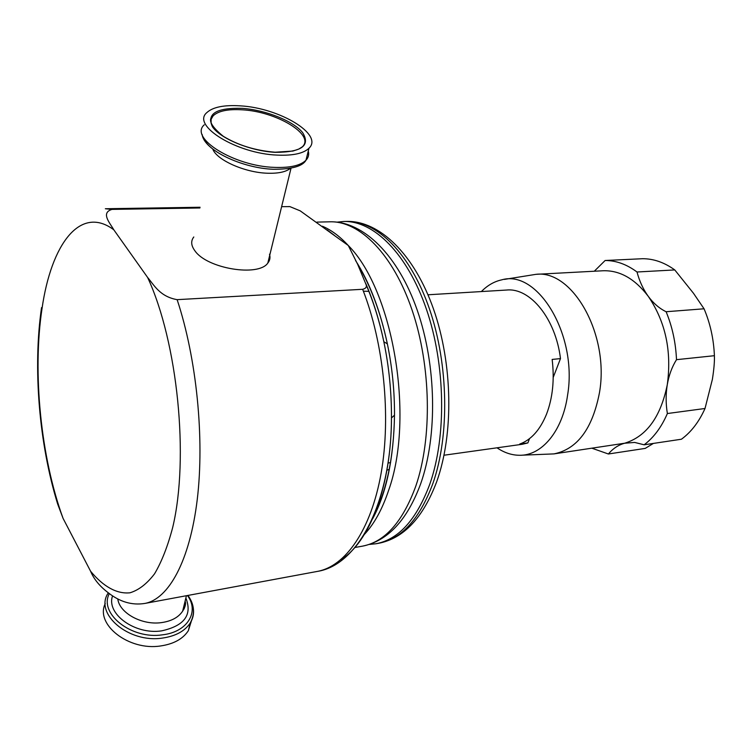 <?xml version="1.0" encoding="UTF-8"?>
<svg xmlns="http://www.w3.org/2000/svg" width="752" height="752" viewBox="0 0 752 752"><rect width="100%" height="100%" fill="white"/><g stroke="black" fill="none" stroke-linecap="round" stroke-linejoin="round"><path stroke-width="1.13" d="M193.8 236.983C190.67 240.988 191.055 245.603 194.937 250.848C207.11 268.69 258.528 277.056 267.815 263.068C269.94 260.455 270.504 257.504 269.507 254.214M281.615 206.668L289.887 206.612L300.217 210.851L348.289 245.509L357.726 264.469L366.111 284.651C366.929 287.001 365.782 288.552 362.643 289.294L177.134 299.653C159.791 296.617 153.934 284.886 147.608 277.441L113.806 229.802C109.83 222.855 100.542 212.807 112.001 209.394L199.9 207.984M375.295 513.578L374.411 513.964M427.991 294.784L506.82 290.028C530.207 287.668 555.672 318.679 560.484 358.61L552.147 359.428C554.591 379.563 552.729 397.78 546.563 414.079C540.096 429.937 531.138 439.929 519.707 444.065L527.866 442.928L522.236 444.282L444.028 455.223M369.373 544.42L375.944 543.762C398.616 539.494 416.58 519.585 429.853 484.025C446.632 436.273 445.485 364.682 426.412 309.204C407.34 253.631 373.631 220.533 343.73 221.483L337.15 222.131M521.963 455.186L553.942 453.898C577.31 449.151 592.482 428.762 599.457 392.732C609.722 334.809 572.667 269.545 535.997 274.33L504.395 279.396M653.394 443.417L645.225 448.399L608.377 453.992C612.983 448.512 618.407 444.93 624.658 443.229L634.669 442.43L644.135 444.799L681.434 439.224C691.163 432.099 699.022 421.853 705.019 408.486L667.372 413.534C665.755 403.749 665.727 394.142 667.278 384.723C660.688 417.003 646.485 436.508 624.658 443.229L553.942 453.898M704.06 308.79L666.112 311.732C659.297 308.414 653.347 303.272 648.262 296.326C665.529 321.743 671.874 351.212 667.278 384.723C668.885 375.314 671.95 366.957 676.499 359.672L714.4 355.696C713.704 339.058 710.255 323.416 704.06 308.79L693.447 293.233L674.77 269.93C664.345 262.42 653.601 258.679 642.546 258.716L605.125 260.502L594.287 271.237M705.019 408.486L712.37 379.393C713.949 369.458 714.626 361.562 714.4 355.696M535.997 274.33L602.982 270.767C619.704 270.175 634.791 278.691 648.262 296.326C643.204 289.332 639.454 281.22 637.01 271.998L674.77 269.93M496.997 447.816C504.169 452.676 511.595 455.167 519.265 455.27C541.562 455.956 562.543 431.385 567.581 395.157C577.827 335.119 537.661 269.056 501.725 279.847C494.233 281.474 487.446 285.375 481.374 291.56M213.154 115.799C207.571 119.389 210.936 126.223 223.269 136.281C238.215 145.324 255.501 150.635 275.138 152.214L292.876 151.067L298.788 149.075L302.351 146.809C315.342 134.89 276.595 111.578 242.351 109.82C228.11 108.937 218.381 110.929 213.154 115.799L211.124 119.267L211.105 123.281M240.33 105.853C279.49 107.931 323.83 134.533 308.978 148.219C303.535 153.464 293.017 155.758 277.413 155.109C236.955 153.756 191.299 125.612 206.753 112.678C212.769 107.094 223.964 104.819 240.33 105.853M183.488 607.738L184.099 608.932M105.271 603.546C94.846 624.433 128.874 651.1 160.712 645.94C173.759 643.985 182.971 638.899 188.338 630.693L191.61 620.325M185.33 602.954L184.804 602.324M560.484 358.61L553.218 377.391M529.521 438.642L527.866 442.928M608.377 453.992L592.097 448.277M667.372 413.534C661.487 427.155 653.732 437.579 644.135 444.799M666.112 311.732C672.297 326.688 675.757 342.668 676.499 359.672M605.125 260.502C616.048 260.483 626.67 264.319 637.01 271.998M41.548 307.587C32.731 367.831 39.085 443.746 57.65 504.009L63.093 518.419L90.597 571.257C93.868 579.134 99.678 586.231 107.997 592.557C119.681 601.863 131.948 605.492 144.798 603.442C168.542 599.194 189.786 561.199 197.231 499.657C204.647 438.181 196.62 358.337 177.134 299.653M112.001 209.394L105.336 208.746L200.06 207.251M113.806 229.802C80.201 204.647 51.145 244.372 42.018 308.649C32.298 372.635 40.843 457.714 63.093 518.419M288.721 206.556L289.887 206.612M330.006 221.802C363.432 221.013 398.165 255.389 417.247 310.228C436.376 365.181 437.711 435.54 420.706 483.705C407.18 520.196 387.759 541.017 362.436 546.159C384.892 541.929 402.677 521.935 415.781 486.177C432.362 438.143 431.112 366.055 412.115 310.162C393.108 254.185 359.635 220.862 330.006 221.802L316.912 222.113M364.485 534.315C374.27 523.834 382.326 509.17 388.624 490.332C414.841 417.482 393.183 290.422 348.289 245.509C339.857 236.382 331.228 229.952 322.392 226.22M374.12 514.678L374.891 514.415M387.966 463.072L390.617 462.546M346.672 221.417C379.619 220.58 414.361 254.458 433.509 309.063C452.695 363.724 453.888 433.829 436.724 481.628C423.094 517.714 403.805 538.253 378.848 543.245C401.559 538.968 419.569 519.077 432.87 483.555C449.696 435.869 448.568 364.391 429.486 308.997C410.395 253.509 376.639 220.468 346.672 221.417L343.73 221.483M369.016 291.353L363.385 291.203M386.763 470.31L389.395 469.257M242.21 108.354C265.747 109.989 293.468 121.072 302.652 132.634C310.661 145.691 301.552 152.261 275.326 152.346C250.745 151.105 220.618 138.819 212.496 126.872C206.339 113.815 216.238 107.639 242.21 108.354M204.262 124.813C188.827 138.001 234.201 166.248 274.489 167.386C290.037 167.95 300.537 165.572 305.979 160.223C308.461 157.563 309.222 154.489 308.282 151.011M290.394 168.326C285.892 171.992 278.118 173.618 267.073 173.214C244.569 172.471 216.632 159.969 212.778 149.084M184.296 608.537L183.591 607.296M109.331 593.582C98.531 613.529 131.487 639.726 162.507 634.82C187.586 632.084 199.618 611.592 187.436 595.528M193.396 608.904C194.007 613.858 192.963 618.529 190.284 622.91C184.907 631.088 175.677 636.136 162.592 638.053C128.742 643.496 93.859 613.594 108.297 592.858L108.326 592.811M185.866 597.99C192.493 614.882 184.4 625.843 161.577 630.872C134.993 634.989 105.9 613.801 112.584 595.875M117.801 598.94C119.361 613.03 141.94 625.429 161.351 622.628C171.428 621.218 178.525 617.373 182.661 611.113L185.077 601.233M272.985 169.247C244.043 168.269 208.003 151.904 203.971 138.218M372.306 518.88C386.396 492.344 393.794 457.771 394.499 415.179C394.612 391.153 392.234 367.371 387.365 343.852C380.681 312.644 370.802 286.183 357.726 264.469M340.769 559.789C369.514 542.361 391.303 486.337 391.463 417.933C391.576 392.271 389.038 366.873 383.84 341.746C379.403 320.634 373.415 301.298 365.895 283.758M372.625 518.777C386.415 493.237 393.71 458.701 394.499 415.179L391.463 417.933C391.313 500.55 359.033 564.902 317.419 571.398C345.431 566.322 371.037 530.141 381.142 473.121C391.19 416.157 383.83 343.044 362.643 289.294M90.597 571.257C103.212 586.475 116.729 594.202 129.993 592.792C138.716 590.16 146.903 583.834 154.555 573.814C161.727 561.678 167.781 546.178 172.725 527.321C189.335 457.865 177.679 342.028 147.608 277.441M291.033 168.204L267.815 263.068M362.436 546.159L354.953 547.484M378.848 543.245L375.944 543.762M308.978 148.219L305.979 160.223C302.586 166.333 291.644 169.35 273.136 169.275C241.411 168.044 203.651 149.817 202.185 134.523M184.052 609.026L183.45 607.879M188.338 630.693L190.284 622.91C195.2 613.594 194.42 604.439 187.953 595.434M185.086 601.177C186.186 603.536 185.377 606.845 182.661 611.113L186.43 595.716M355.527 260.465C369.486 282.282 380.098 310.078 387.365 343.852L383.84 341.746C379.478 321.095 373.565 302.069 366.111 284.651M327.101 229.886L334.621 235.564M317.419 571.398L144.798 603.442"/></g></svg>
